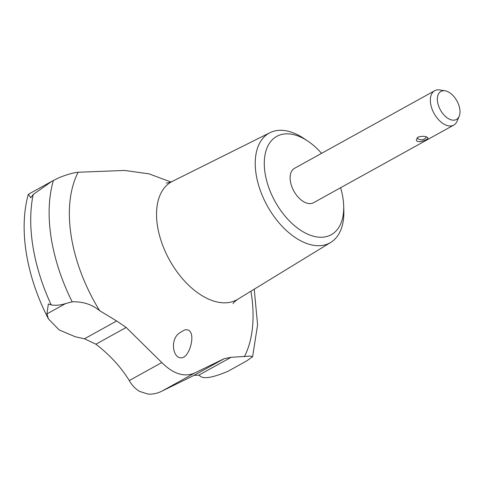 <?xml version="1.0" encoding="UTF-8"?>
<svg xmlns="http://www.w3.org/2000/svg" width="484" height="484" viewBox="0 0 484 484"><rect width="100%" height="100%" fill="white"/><g stroke="black" fill="none" stroke-linecap="round" stroke-linejoin="round"><path stroke-width="0.73" d="M33.221 194.453L30.77 197.811L28.405 194.272L51.988 181.216L33.221 194.453A149.169 87.683 61 0 0 51.25 304.956C56.138 305.61 60.936 305.144 65.63 303.559L72.176 301.822C82.849 301.478 92.014 304.436 99.668 310.704L116.65 320.965L126.173 327.456L95.923 344.203L84.452 338.794L75.226 336.749L59.157 329.937L48.454 318.938L46.966 313.892L48.352 303.91L51.25 304.956M170.912 182.008L149.072 173.859L124.66 170.447L78.148 172.25C73.096 172.794 66.701 174.615 58.951 177.719L51.988 181.216M246.489 361.034L252.618 356.732L250.331 356.079L231.043 357.313L198.845 375.142L200.993 376.715C204.974 378.978 213.916 377.193 227.825 371.361L246.489 361.034L227.825 371.361M126.173 327.456L161.801 362.552C173.357 373.999 184.319 377.478 194.683 373.001L224.286 358.632L231.043 357.313M184.507 329.991L180.121 332.581C168.656 339.242 173.351 362.407 184.023 357.035C191.688 352.164 196.698 327.087 184.507 329.991M95.923 344.203C109.868 354.99 120.982 367.108 129.27 380.563C131.993 385.331 135.435 388.942 139.592 391.405L147.904 394.049C152.678 394.448 157.427 393.438 162.152 391.011L194.036 375.384L198.845 375.142M418.001 137.069C422.998 135.871 426.325 136.161 427.983 137.928C428.618 139.586 416.676 144.226 416.337 139.749L418.001 137.069M321.564 153.355A56.217 33.045 61 0 0 307.818 141.104L303.807 138.424A62.72 36.869 61 0 0 269.999 132.695A62.72 36.869 61 0 0 256.115 174.204A62.72 36.869 61 0 0 286.655 230.771A62.72 36.869 61 0 0 330.741 242.411A62.72 36.869 61 0 0 343.834 210.715L343.682 205.894A56.217 33.045 61 0 0 340.603 187.744M307.818 141.104A56.217 33.045 61 0 0 265.075 173.175A56.217 33.045 61 0 0 308.671 234.589A56.217 33.045 61 0 0 343.682 205.894M445.086 90.804L439.823 89.951A19.656 11.556 61 0 0 434.705 90.714L294.478 168.347A19.656 11.556 61 0 0 290.388 181.216A19.656 11.556 61 0 0 299.79 198.791A19.656 11.556 61 0 0 313.517 202.736L453.744 125.102A19.656 11.556 61 0 0 457.108 121.169L459.177 116.257A16.026 9.42 61 0 0 456.914 100.884A16.026 9.42 61 0 0 445.086 90.804A16.026 9.42 61 0 0 437.578 101.918A16.026 9.42 61 0 0 447.639 118.144A16.026 9.42 61 0 0 459.177 116.257M434.705 90.714A19.656 11.556 61 0 0 430.615 103.582A19.656 11.556 61 0 0 440.016 121.157A19.656 11.556 61 0 0 453.744 125.102M166.242 182.97C166.786 183.261 168.837 182.722 172.407 181.349A67.427 39.634 61 0 0 157.482 225.974A67.427 39.634 61 0 0 190.315 286.782A67.427 39.634 61 0 0 237.704 299.293C234.649 301.592 233.1 303.044 233.058 303.656M78.148 172.25A130.027 76.43 61 0 0 71.178 235.986A130.027 76.43 61 0 0 99.668 310.704M244.402 356.696A130.027 76.43 61 0 0 250.924 291.211M65.63 303.559L46.966 313.892M116.65 320.965L84.452 338.794M161.801 362.552L129.27 380.563M194.683 373.001L162.152 391.011M224.286 358.632L194.036 375.384M53.415 180.429A145.472 85.511 61 0 0 72.176 301.822M28.32 194.387C18.35 229.543 26.614 276.842 48.454 318.938M417.002 137.849A5.899 5.899 0 0 0 426.471 136.893M252.618 356.732L257.585 324.806L254.227 289.19M269.999 132.695L172.407 181.349M330.741 242.411L237.704 299.293"/></g></svg>
